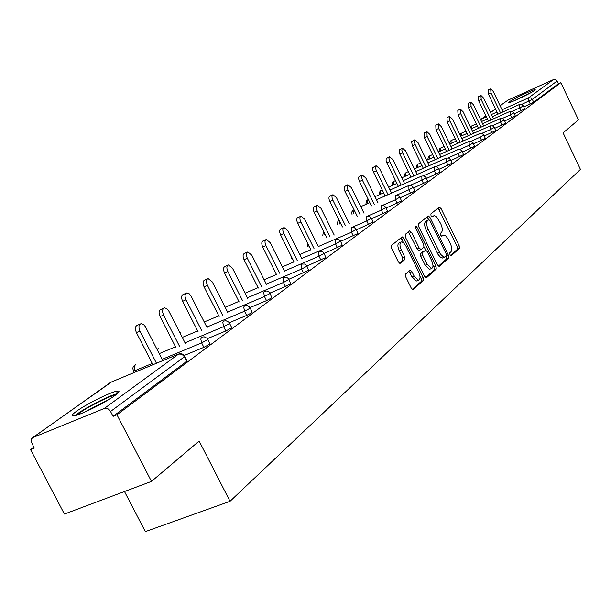 <?xml version="1.0" encoding="UTF-8"?>
<svg xmlns="http://www.w3.org/2000/svg" width="611" height="611" viewBox="0 0 611 611"><rect width="100%" height="100%" fill="white"/><g stroke="black" fill="none" stroke-linecap="round" stroke-linejoin="round"><path stroke-width="0.92" d="M450.002 254.734L451.254 255.711L459.403 248.456L459.159 245.721L441.089 208.603L439.301 207.16L430.87 213.896L431.022 215.82L432.153 216.897L434.375 215.637L436.621 216.859L440.714 223.687C442.532 227.85 442.776 230.767 441.448 232.455L440.363 233.371L440.523 235.304L441.631 236.365L443.586 235.059L445.717 235.922L447.97 238.695L450.139 243.018C451.949 247.172 452.209 250.113 450.903 251.847L449.833 252.786L450.002 254.734M115.036 395.439C119.863 391.834 120.321 390.437 116.411 391.246C109.148 392.743 85.83 404.429 76.451 411.279C71.227 415.098 70.708 416.572 74.893 415.686C82.348 414.09 106.154 402.076 115.036 395.439M534.701 90.39L535.205 89.603C533.502 89.321 513.118 98.974 509.291 101.869L508.734 102.701C510.399 102.999 531.074 93.2 534.701 90.39M405.582 274.034L405.788 277.004L411.272 288.155L412.921 289.713L423.354 280.556L423.14 277.638L403.932 238.481L402.229 236.892L391.498 245.385L391.682 248.326L398.334 261.852L400.037 263.44L404.78 259.591L404.581 256.658L401.312 250.014C399.479 245.561 399.525 242.873 401.458 241.941L403.405 242.689L405.727 245.637L418.672 272.002C420.544 276.546 420.475 279.273 418.474 280.166L414.082 276.004L411.959 271.681L410.294 270.115L405.582 274.034M560.837 82.676L578.457 119.863L563.098 132.87L580.45 169.384L230.034 501.295L199.133 441.043L151.475 481.399L116.968 414.777L560.837 82.676L558.385 83.776L557.095 81.057L532.326 99.379L533.686 102.228L558.385 83.776M437.445 264.96L439.294 266.365L448.665 258.018L448.428 255.23L430.022 217.501L428.387 215.958L418.482 223.802L418.695 226.612L437.445 264.96M436.254 269.069L426.516 277.745L424.614 276.332L405.452 237.251L405.253 234.38L409.607 230.905L411.524 232.379L419.23 248.112L421.124 249.563L423.919 247.211L423.706 244.369L415.74 228.086L415.747 226.047L416.916 227.147L436.025 266.22L436.254 269.069L434.222 269.902L425.562 277.6M124.476 491.519L145.342 531.616L230.034 501.295M500.081 105.711L507.909 100.204L553.436 79.606L555.521 79.575L557.095 81.057M151.475 481.399L64.407 514.042L30.55 449.627L33.773 447.305M116.968 414.777L113.073 416.351L110.545 411.463C108.865 408.782 106.78 407.781 104.29 408.461L33.07 437.468L31.573 438.759L31.062 441.173L34.216 448.146L30.55 449.627M184.866 356.442L186.981 360.582L186.783 361.3L184.469 356.763L110.545 411.463M113.073 416.351L186.783 361.3M533.686 102.228L523.826 106.902M207.786 339.487L209.848 343.55L209.657 344.214L203.883 347.323L184.239 355.465M229.576 323.364L231.592 327.359L231.409 327.977L225.795 330.986L207.312 338.7M250.311 308.02L252.099 312.519L246.653 315.444L229.217 322.753M270.07 293.402L271.819 297.794L266.526 300.627L250.059 307.57M288.919 279.456L290.637 283.741L285.482 286.498L269.909 293.089M306.928 266.136L308.608 270.322L289.003 279.204M324.135 253.397L325.785 257.491L307.012 266.029M340.61 241.215L342.221 245.217L324.166 253.458M356.389 229.537L357.97 233.455L340.686 241.368M371.511 218.348L373.069 222.183L356.511 229.789M386.03 207.61L387.55 211.36L371.679 218.677M399.968 197.292L401.465 200.973L386.228 208.015M413.364 187.378L414.838 190.983L400.197 197.765M426.257 177.847L427.7 181.375L413.632 187.913M438.66 168.667L440.08 172.126L426.547 178.435M450.613 159.822L452.01 163.221L438.973 169.308M462.13 151.299L463.505 154.636L450.949 160.51M473.242 143.073L474.594 146.35L462.489 152.032M483.973 135.138L485.302 138.361L473.617 143.845M494.33 127.478L495.643 130.639L484.363 135.948M504.342 120.069L505.633 123.178L494.734 128.318M514.019 112.905L515.294 115.96L504.755 120.94M523.383 105.978L524.635 108.979L514.447 113.806M442.929 235.334L441.058 236.083M433.436 215.92L431.618 216.661M450.475 255.451L457.425 249.265L457.181 246.539L438.11 208.107M428.693 219.723L426.99 216.997M438.37 266.213L446.664 258.843L446.343 255.879M446.366 255.849L446.206 253.901L430.014 220.724L428.876 219.647L427.555 220.655C426.173 222.343 426.402 225.299 428.25 229.537L440.401 254.13L443.777 257.162L445.228 256.864L446.366 255.849M426.89 220.495L428.731 219.708L426.883 220.495M443.158 257.743L442.112 258.048L440.668 257.46L438.034 254.397L426.241 230.385C424.401 226.154 424.171 223.191 425.554 221.51L426.738 220.563M418.833 250.518L420.872 249.67L418.833 250.518L417.191 248.967L408.408 231.859M424.126 246.882L425.699 250.09M432.932 264.876L433.993 267.053L436.025 266.22M427.211 264.41L431.511 268.519C433.405 267.633 433.443 264.983 431.626 260.561L427.265 251.64L425.638 250.098L422.598 252.572L422.812 255.436L427.211 264.41L425.164 265.25L429.472 269.352L430.136 269.077M425.164 265.25L420.773 256.284L420.559 253.42L423.354 251.052M434.222 269.902L433.993 267.053M417.137 280.716L416.404 281.014L412.005 276.859L408.874 271.208M400.808 242.216L399.395 242.811C397.456 243.743 397.41 246.432 399.243 250.884L401.312 250.014M399.388 263.219L402.702 260.454L402.504 257.521L399.243 250.884M403.596 242.85L400.785 237.954M412.242 289.446L421.292 281.396L421.078 278.479L419.978 276.241M503.036 111.882L493.26 91.467L490.686 88.87L490.984 93.009L488.464 94.163L488.166 90.023L490.557 88.931M488.464 94.163L498.034 114.127M490.984 93.009L500.562 112.997M493.52 118.809L483.553 98.05L480.926 95.423L481.208 99.639L478.657 100.807L478.375 96.591L480.781 95.492M478.657 100.807L488.403 121.108M481.208 99.639L490.961 119.962M483.683 125.973L473.533 104.848L470.837 102.19L471.104 106.497L468.515 107.673L468.255 103.374L470.691 102.258M468.515 107.673L478.451 128.318M471.104 106.497L481.04 127.157M473.525 133.374L463.169 111.874L460.419 109.186L460.656 113.577L458.036 114.769L457.799 110.385L460.251 109.262M458.036 114.769L468.163 135.772M460.656 113.577L470.791 134.596M463.016 141.026L452.453 119.145L449.635 116.426L449.856 120.902L447.199 122.116L446.985 117.633L449.459 116.502M447.199 122.116L457.524 143.478M449.856 120.902L460.182 142.294M452.148 148.954L441.363 126.668L438.477 123.911L438.675 128.486L435.979 129.708L435.788 125.133L438.293 123.995M435.979 129.708L446.511 151.459M438.675 128.486L449.215 150.26M514.92 100.487L529.706 93.346M531.074 92.597L513.492 101.082M77.238 414.999C81.446 410.264 107.994 396.348 115.082 395.149L115.548 395.065M109.965 398.823L83.57 412.562M117.251 393.705C108.857 395.5 81.553 409.698 75.13 415.633M440.89 157.157L429.877 134.451L426.929 131.663L427.097 136.345L424.362 137.574L424.202 132.9L426.722 131.755M424.362 137.574L435.108 159.723M427.097 136.345L437.85 158.509M429.228 165.657L417.985 142.523L414.77 139.782L414.235 141.34L415.098 144.479L412.326 145.731L411.585 141.607L414.739 139.797M412.326 145.731L423.301 168.285M415.098 144.479L426.073 167.055M417.145 174.471L405.651 150.886L402.351 148.106L401.809 150.123L402.657 152.918L399.846 154.186L399.113 149.962L402.313 148.129M399.846 154.186L411.058 177.159M402.657 152.918L413.868 175.922M404.604 183.621L392.858 159.563L389.474 156.752L388.894 158.814L389.749 161.671L386.9 162.954L386.099 160.548L386.167 158.631L389.421 156.783M386.9 162.954L398.349 186.378M389.749 161.671L401.213 185.118M391.59 193.114L379.568 168.575L376.101 165.718L375.475 167.834L376.345 170.759L373.451 172.058L372.641 169.591L372.733 167.635L376.04 165.764M373.451 172.058L385.167 195.94M376.345 170.759L388.061 194.665M378.079 202.982L365.775 177.931L362.208 175.044L361.521 176.762L362.422 180.199L359.482 181.52L358.665 178.992L358.772 176.991L362.132 175.09M359.482 181.52L371.465 205.876M362.422 180.199L374.406 204.593M364.026 213.239L351.432 187.661L347.774 184.736L347.033 186.5L347.942 190.021L344.963 191.35L344.123 188.768L344.26 186.714L347.674 184.797M344.963 191.35L357.221 216.218M347.942 190.021L360.207 214.912M349.416 223.916L336.508 197.781L333.003 194.718C331.674 195.436 331.628 197.277 332.873 200.24L329.848 201.592C328.603 198.628 328.649 196.788 329.978 196.07L332.628 194.886M329.848 201.592L342.404 226.971M332.873 200.24L345.436 225.65M334.202 235.036L320.966 208.32L317.369 205.22C315.971 205.953 315.91 207.839 317.185 210.887L314.107 212.246C312.832 209.206 312.901 207.32 314.298 206.587L316.956 205.403M314.107 212.246L326.969 238.175M317.185 210.887L330.047 236.839M318.346 246.623L304.767 219.303L301.078 216.157C299.604 216.913 299.52 218.845 300.826 221.976L297.71 223.359C296.396 220.235 296.488 218.295 297.962 217.547L300.62 216.363M297.71 223.359L310.892 249.846M300.826 221.976L314.016 248.494M301.819 258.713L287.88 230.759L284.084 227.567C282.526 228.338 282.419 230.332 283.764 233.547L280.594 234.945C279.25 231.737 279.364 229.744 280.923 228.972L283.58 227.796M280.594 234.945L294.112 262.027M283.764 233.547L297.297 260.66M284.566 271.337L270.245 242.72L266.35 239.481C264.7 240.268 264.571 242.323 265.945 245.63L262.722 247.05C261.348 243.743 261.485 241.696 263.142 240.902L265.793 239.733M262.722 247.05L276.607 274.751M265.945 245.63L279.838 273.369M266.541 284.535L251.816 255.215L247.822 251.931C246.073 252.74 245.905 254.848 247.325 258.262L244.049 259.698C242.636 256.284 242.804 254.176 244.56 253.374L247.195 252.213M244.049 259.698L258.308 288.048M247.325 258.262L261.592 286.651M247.684 298.344L232.539 268.29L228.445 264.953C226.582 265.777 226.383 267.954 227.834 271.475L224.512 272.934C223.061 269.413 223.259 267.236 225.123 266.411L227.735 265.266M224.512 272.934L239.168 301.964M227.834 271.475L242.498 300.543M227.956 312.801L212.361 281.976L208.152 278.593C206.174 279.433 205.93 281.671 207.427 285.314L204.051 286.788C202.554 283.153 202.799 280.907 204.784 280.067L207.358 278.944M204.051 286.788L219.128 316.536M207.427 285.314L222.519 315.1M207.282 327.97L190.96 295.877L189.158 293.708L186.89 292.89C184.774 293.738 184.491 296.052 186.034 299.825L182.597 301.322C181.055 297.549 181.345 295.235 183.46 294.38L185.988 293.28M182.597 301.322L198.117 331.819M186.034 299.825L201.569 330.368M185.584 343.886L168.751 310.93L166.582 308.486L164.58 307.891C162.32 308.754 161.984 311.144 163.572 315.062L160.074 316.567C158.486 312.656 158.829 310.266 161.098 309.403L163.549 308.334M160.074 316.567L176.075 347.865M163.572 315.062L179.581 346.399M162.801 360.612L145.426 326.74L143.562 324.533L141.149 323.654C138.72 324.525 138.323 327 139.965 331.07L136.413 332.598C134.771 328.527 135.168 326.06 137.605 325.182L139.972 324.166M136.413 332.598L152.91 364.729M139.965 331.07L156.477 363.247M507.909 100.204L500.096 105.749M495.567 108.972L490.518 112.554M485.875 115.853L481.269 119.122L486.348 116.838M491.465 114.532L497.033 112.027M502.028 109.781L528.515 97.859L553.436 79.606M480.605 119.557L481.269 119.122L480.987 120.359M530.279 104.007L528.92 101.159L528.515 97.859L529.424 97.63L531.264 98.134L532.326 99.379L521.664 104.42M104.29 408.461L178.618 354.044L110.881 382.203L33.07 437.468M111.622 381.898L32.566 437.728M184.469 356.763L181.857 354.204L178.618 354.044L180.39 353.639L182.437 354.082L184.43 355.701L184.469 356.763M521.168 110.797L519.785 107.903L523.36 105.917L521.718 104.443L519.564 104.466M512.209 111.301L519.785 107.903L519.518 104.473M471.547 128.669L471.684 125.973M511.758 117.816L510.353 114.876L502.433 118.419M502.028 125.064L500.6 122.078L492.321 125.774M491.97 132.564L490.511 129.532L481.85 133.389M481.56 140.324L480.078 137.238L470.997 141.271M470.783 148.358L469.263 145.219L459.755 149.443M459.609 156.683L458.067 153.491L448.084 157.913M448.031 165.321L446.458 162.068L435.964 166.696M436.025 174.272L434.413 170.965L423.37 175.823M423.553 183.567L421.911 180.199L410.271 185.309M410.6 193.229L408.919 189.792L396.623 195.176M397.127 203.264L395.416 199.766L382.387 205.456M383.112 213.713L381.363 210.146L367.501 216.179M368.525 224.596L366.73 220.953L351.806 227.429M353.311 235.93L351.478 232.218L318.308 246.554M310.854 249.777L299.749 254.573M337.448 247.753L335.576 243.965L301.727 258.537M294.028 261.852L282.335 266.885M320.89 260.103L318.965 256.23L284.421 271.047M276.462 274.461L264.135 279.746M303.583 273.002L301.613 269.046L266.327 284.115M258.094 287.636L245.087 293.188M285.482 286.498L283.458 282.458L247.409 297.786M238.886 301.406L225.146 307.249M266.526 300.627L264.448 296.495L227.598 312.091M218.769 315.826L204.234 321.974M246.653 315.444L244.522 311.22L206.831 327.084M197.666 330.941L182.284 337.417M225.795 330.986L223.603 326.664L185.041 342.817M175.525 346.796L159.219 353.624M203.883 347.323L201.63 342.893L162.144 359.329M152.254 363.453L134.909 370.671L135.558 371.939M510.101 111.378L510.353 114.876L513.988 112.844L512.323 111.347L510.147 111.362M461.488 135.909L461.458 133.198L465.949 131.182M500.363 118.503L500.6 122.078L504.312 120L502.624 118.481L500.417 118.496M451.094 143.394L451.055 140.583L455.218 138.712M490.297 125.881L490.511 129.532L494.291 127.401L492.581 125.858L490.35 125.874M440.348 151.138L440.31 148.213L444.113 146.51M479.879 133.511L480.078 137.238L483.935 135.062L482.194 133.496L479.933 133.504M429.235 159.143L429.197 156.111L432.619 154.583M469.088 141.416L469.263 145.219L473.204 142.989L471.44 141.408L469.149 141.401M417.733 167.437L417.695 164.283L420.696 162.938M457.914 149.603L458.067 153.491L462.092 151.207L460.297 149.596L457.983 149.588M405.826 176.021L406.002 172.646M446.328 158.089L446.458 162.068L450.567 159.723L448.749 158.089L446.404 158.073M393.499 184.919L393.438 181.505L395.523 180.581M434.314 166.887L434.413 170.965L438.606 168.56L436.766 166.902L434.39 166.879M380.706 194.145L380.645 190.594L382.203 189.906M421.842 176.029L421.911 180.199L426.203 177.725L424.324 176.052L421.926 176.014M367.448 203.723L367.371 200.018L368.364 199.583M408.889 185.523L408.919 189.792L413.303 187.256L411.402 185.553L408.973 185.507M353.677 213.667L353.975 209.642M395.416 195.39L395.416 199.766L399.9 197.154L397.967 195.428L395.516 195.375M339.059 220.204L339.38 224.008M381.409 205.655L381.363 210.146L385.953 207.457L383.991 205.708L381.516 205.64M322.799 235.327L323.494 231.164M323.845 231.875L324.51 234.754M366.821 216.34L366.73 220.953L371.435 218.188L369.441 216.416L366.944 216.332M307.295 246.416L308.12 246.348M351.63 227.483L351.478 232.218L356.297 229.362L354.281 227.567L351.76 227.468M291.149 257.957L292.043 257.88M335.783 239.1L335.378 239.268L335.576 243.965L340.518 241.024L338.463 239.199L335.92 239.084M323.861 253.626L323.57 252.526L321.959 251.35L318.797 251.404L318.965 256.23L323.861 253.626M306.638 266.373L306.34 265.235L304.706 264.044L301.467 264.089L301.613 269.046L306.638 266.373M288.613 279.708L288.323 278.532L286.666 277.318L283.344 277.363L283.458 282.458L288.613 279.708M269.749 293.662L269.161 292.142L266.984 290.973L264.372 291.256L263.677 292.577L264.448 296.495L269.749 293.662M249.975 308.295L249.38 306.737L247.18 305.538L244.484 305.813L243.743 307.188L244.522 311.22L249.975 308.295M180.062 333.064L180.665 332.804M229.217 323.654L229.408 323.043L228.613 322.043L225.994 320.752L223.611 321.096L222.832 322.524L223.603 326.664L229.217 323.654M157.325 349.935L158.761 348.377M207.412 339.792L207.61 339.136L206.801 338.127L204.173 336.806L201.683 337.15L200.79 339.044L201.63 342.893L207.412 339.792M133.251 370.862L134.909 370.671L134.13 366.898L134.641 365.462L135.772 364.721M441.096 236.121L442.876 235.38M431.656 216.691L433.398 215.95M439.118 209.443L441.089 208.603M457.181 246.539L459.159 245.721M457.425 249.265L459.403 248.456M428.028 218.348L430.022 217.501M446.427 256.055L448.428 255.23M446.664 258.843L448.665 258.018M425.554 221.51L427.555 220.655M426.241 230.385L428.25 229.537M437.384 253.191L439.393 252.358M409.485 233.242L411.524 232.379M417.191 248.967L419.23 248.112M415.579 227.712L416.916 227.147M420.559 253.42L422.598 252.572M420.773 256.284L422.812 255.436M409.882 272.537L411.959 271.681M412.005 276.859L414.082 276.004M402.504 257.521L404.581 256.658M402.702 260.454L404.78 259.591M401.878 239.352L403.932 238.481M421.078 278.479L423.14 277.638M421.292 281.396L423.354 280.556M117.549 393.446L116.411 391.246M495.544 108.934L490.496 112.516M485.86 115.807L480.933 119.313M519.403 104.527L492.474 116.632M487.357 118.931L481.552 121.536M476.32 123.888L471.661 125.981M471.012 126.355L470.424 126.951M509.971 111.431L482.598 123.712M477.367 126.057L471.31 128.776M460.938 133.504L459.991 134.756M500.226 118.572L472.395 131.029M467.033 133.427L460.709 136.261M450.536 140.897L449.352 143.188M490.144 125.95L461.84 138.598M456.348 141.049L449.749 143.997M439.783 148.534L438.713 151.864M479.711 133.588L450.918 146.426M445.289 148.931L438.393 152.009M428.662 156.431L427.593 159.876M468.912 141.492L439.615 154.53M433.841 157.096L426.623 160.303M417.145 164.603L416.091 168.162M457.723 149.687L427.899 162.923M421.972 165.55L414.426 168.903M408.339 171.599L405.987 172.646M405.23 173.073L404.177 176.747M446.129 158.18L415.755 171.622M409.668 174.318L401.771 177.816M392.881 181.841L391.842 185.645M434.093 166.986L403.153 180.65M396.906 183.415L388.627 187.065M380.08 190.93L379.057 194.878M421.598 176.136L390.078 190.021M383.647 192.855L374.978 196.673M366.799 200.362L365.79 204.448M408.622 185.637L376.491 199.751M369.876 202.653L360.78 206.648M353.013 210.153L351.768 212.078L352.028 214.392M338.693 220.327L337.417 222.328L337.73 224.726M307.417 246.653L307.425 242.88M291.325 258.3L290.836 255.459M180.512 332.865L180.062 333.048M158.57 348.453L157.928 348.736M157.455 349.041L157.042 349.385M135.55 364.813L134.894 365.095M134.13 372.534L132.755 368.494L133.236 366.76L134.397 365.409M111.362 382.005L110.683 382.295M442.425 258.041L444.434 257.216M429.472 269.352L431.511 268.519M416.404 281.014L418.474 280.166"/></g></svg>
